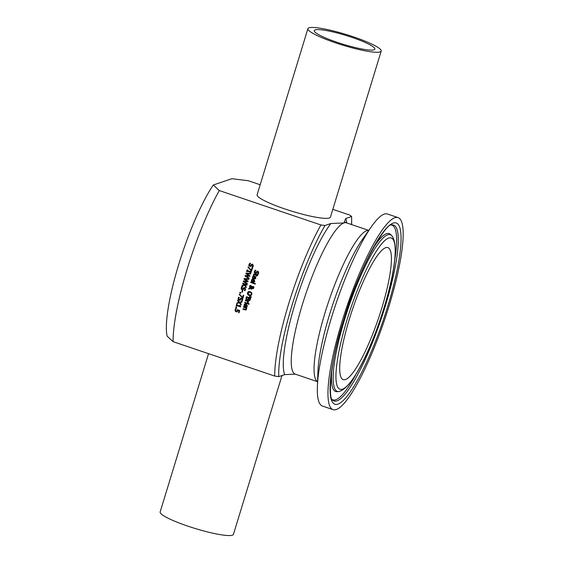 <?xml version="1.0" encoding="UTF-8"?>
<svg xmlns="http://www.w3.org/2000/svg" width="563" height="563" viewBox="0 0 563 563"><rect width="100%" height="100%" fill="white"/><g stroke="black" fill="none" stroke-linecap="round" stroke-linejoin="round"><path stroke-width="0.84" d="M237.417 311.698L236.277 311.789L235.341 311.065L235.707 308.841M239.092 312.711L238.698 312.578A100.861 19.895 -71.3 0 1 239.141 310.79L237.882 310.445L237.023 311.881M237.297 311.74L236.157 311.832L235.221 311.107L235.06 309.917L235.587 308.883L236.193 309.087A101.375 19.994 108.7 0 0 236.179 309.129L235.552 310.093L236.298 311.248L237.1 311.177L236.425 311.205L237.1 311.177L237.579 309.664M236.298 311.248L236.981 311.219L237.459 309.706L239.662 310.452A101.375 19.994 108.7 0 0 239.071 312.789L238.698 312.578M238.571 312.62A101.375 19.994 -71.3 0 1 239.022 310.832L239.141 310.79M239.022 310.832L237.882 310.445M255.116 278.396L255.539 277.109L254.87 276.665A101.375 19.994 108.7 0 0 254.286 278.411L255.116 278.396M252.949 278.411L252.484 278.249L252.59 277.038L253.547 275.905M255.328 278.875L253.814 278.769A100.861 19.895 -71.3 0 1 254.582 276.482L253.674 276.461M254.286 278.411L254.99 278.439L255.539 277.109M254.462 276.524L253.209 276.75L252.963 278.46A101.375 19.994 108.7 0 0 252.956 278.495L252.365 278.291L252.836 276.377L254.687 275.976L255.883 278.08L255.208 278.917L253.695 278.812A101.375 19.994 -71.3 0 1 254.462 276.524L254.582 276.482M255.419 277.151L254.87 276.665M255.919 273.491L254.476 272.745L254.49 271.465L255.328 270.12M256.559 271.795L258.065 271.169L258.769 273.069L258.037 274.287L257.361 274.061A101.375 19.994 -71.3 0 1 257.375 274.019L258.262 272.942L257.91 271.802L255.869 273.512L254.356 272.788L254.37 271.5L255.208 270.163L255.919 270.402A101.375 19.994 108.7 0 0 255.905 270.451L254.877 271.626L255.25 272.851L257.361 271.134M255.37 272.809L256.679 271.753M255.25 272.851L256.207 272.492M257.045 272.154L258.03 271.76L257.164 272.112L258.03 271.76L258.382 272.9L257.375 274.019M258.093 274.223L257.481 274.019M251.9 281.584L251.443 281.43L251.534 280.212L252.484 279.086M254.279 282.049L252.773 281.943A100.861 19.895 -71.3 0 1 253.519 279.663L252.611 279.649M254.061 281.577L254.483 280.297L253.807 279.846A101.375 19.994 108.7 0 0 253.237 281.584L253.92 281.627M253.237 281.584L253.941 281.613L254.483 280.297M253.399 279.705L252.154 279.931L251.921 281.634A101.375 19.994 108.7 0 0 251.907 281.669L251.323 281.472L251.781 279.558L253.624 279.157L254.828 281.261L254.159 282.091L252.653 281.986A101.375 19.994 -71.3 0 1 253.399 279.705L253.519 279.663M254.363 280.332L253.807 279.846M253.195 275.265L254.089 273.914L256.461 274.603A101.375 19.994 -71.3 0 1 256.594 274.23L257.038 274.385A101.375 19.994 108.7 0 0 256.911 274.758L257.833 275.068A101.375 19.994 108.7 0 0 257.636 275.624L256.721 275.314A101.375 19.994 108.7 0 0 256.369 276.342L255.926 276.187A101.375 19.994 -71.3 0 1 256.271 275.166L254.096 274.512L253.688 275.398A101.375 19.994 108.7 0 0 253.681 275.427L253.195 275.265L253.962 273.935M257.664 275.553L256.721 275.314M253.688 275.349L253.315 275.223M256.271 275.166L254.216 274.477L253.737 274.913M255.926 276.187L256.045 276.151A100.861 19.895 -71.3 0 1 256.39 275.124M256.397 276.264L256.045 276.151M255.222 284.026L250.859 282.549A100.861 19.895 -71.3 0 1 251.014 282.063M250.739 282.584A101.375 19.994 -71.3 0 1 250.922 282.035L255.377 283.541A101.375 19.994 108.7 0 0 255.201 284.097L250.859 282.549M248.916 288.362L249.712 287.967L249.712 285.856L250.577 285.399L252.111 286.701L253.244 286.433L253.836 286.968L253.871 287.925L252.639 288.728L251.844 287.531L250.479 288.207L251.696 288.678A101.375 19.994 108.7 0 0 251.52 289.255L250.063 288.418L248.684 289.108A101.375 19.994 -71.3 0 1 248.916 288.362L249.831 287.932L249.543 286.37L250.352 285.434M248.811 289.044A100.861 19.895 -71.3 0 1 249.036 288.319M251.816 286.912L251.182 286.081L249.845 286.722L250.042 287.799L251.816 286.912L250.472 286.088M251.182 286.081L250.528 286.067M253.09 287.017L252.252 287.285L253.209 286.975L253.639 287.742L252.886 288.101L253.639 287.742L253.209 286.975M252.766 288.136L253.519 287.784L252.766 288.136L252.133 287.32L252.667 287.003L252.133 287.32M250.063 288.418L251.541 289.178M251.844 287.531L252.231 288.326L253.23 288.713M253.167 288.735L252.759 288.692M250.042 287.799L251.935 286.87M251.021 295.533L249.219 295.498L247.734 294.421L247.565 292.823L248.628 291.599M250.767 294.991L251.401 294.21L251.253 293.098L249.149 292.141L247.938 293.034L249.282 294.935L250.676 295.019L251.52 294.168L251.372 293.056L250.183 292.267L248.769 292.197M250.901 295.575L249.099 295.54L247.614 294.463L247.446 292.866L248.452 291.662L250.246 291.704L251.738 292.781L251.893 294.372L250.788 295.617M246.052 299.305L246.059 297.94A101.375 19.994 -71.3 0 1 246.418 296.701L250.683 298.151A101.375 19.994 108.7 0 0 250.359 299.291L249.859 300.368L248.945 300.551L248.177 299.629L246.89 300.079L246.052 299.305L246.179 297.904A100.861 19.895 -71.3 0 1 246.517 296.736M247.678 300.079L246.172 299.263M246.735 297.44A101.375 19.994 108.7 0 0 246.601 297.904L246.503 298.946L247.03 299.467L247.797 299.347L248.128 298.629A101.375 19.994 -71.3 0 1 248.311 297.975L246.735 297.44L248.311 297.975M247.03 299.467L247.917 299.305L248.241 298.587A100.861 19.895 -71.3 0 1 248.431 297.933M248.79 298.137A101.375 19.994 108.7 0 0 248.6 298.784L249.036 299.924L249.881 299.108A101.375 19.994 -71.3 0 1 250.035 298.559L248.79 298.137L250.035 298.559M249.036 299.924L249.993 299.066A100.861 19.895 -71.3 0 1 250.155 298.517M249.979 300.325L249.064 300.508L248.318 299.593M249.859 300.368L249.064 300.508M247.15 299.432L247.917 299.305M249.149 299.882L249.662 299.812L249.149 299.882M251.119 297.391L249.585 296.743A100.861 19.895 -71.3 0 1 249.683 296.412M249.585 296.391L251.281 296.821A101.375 19.994 108.7 0 0 251.091 297.468L249.465 296.778A101.375 19.994 -71.3 0 1 249.585 296.391M244.68 302.852A101.375 19.994 -71.3 0 1 244.828 302.31L248.03 303.394A101.375 19.994 108.7 0 0 247.882 303.936L244.799 302.81A100.861 19.895 -71.3 0 1 244.926 302.338M247.903 303.858L244.799 302.81M248.17 302.88L247.692 302.725A100.861 19.895 -71.3 0 1 247.699 302.697L247.671 301.437L245.391 300.663A100.861 19.895 -71.3 0 1 245.524 300.192M248.501 301.719L248.001 301.627L248.135 302.95L247.692 302.725M247.572 302.76A101.375 19.994 -71.3 0 1 247.579 302.732L247.551 301.472L245.278 300.705A101.375 19.994 -71.3 0 1 245.426 300.163L248.635 301.247A101.375 19.994 108.7 0 0 248.48 301.789L248.001 301.627M243.983 306.216L244.321 304.344L246.108 303.964L247.41 306.033L246.805 306.842L245.313 306.729A101.375 19.994 -71.3 0 1 245.918 304.499L244.722 304.696L244.581 306.378A101.375 19.994 108.7 0 0 244.567 306.413L243.983 306.216L244.124 304.984L244.989 303.879M246.925 306.8L245.44 306.687A100.861 19.895 -71.3 0 1 246.038 304.456L245.144 304.435M246.897 305.118L246.327 304.639L247.016 305.083L246.974 305.85L247.016 305.083M244.553 306.328L244.103 306.173M246.327 304.639A101.375 19.994 108.7 0 0 245.869 306.342L246.974 305.85M245.869 306.342L247.094 305.808M245.989 306.3L246.685 306.335L245.989 306.3M248.987 304.266L248.522 304.111A100.861 19.895 -71.3 0 1 248.677 303.57M248.403 304.154A101.375 19.994 -71.3 0 1 248.579 303.534L249.135 303.724A101.375 19.994 108.7 0 0 248.966 304.344L248.522 304.111M245.876 308.109L243.476 307.292A101.375 19.994 -71.3 0 1 243.624 306.758L246.826 307.841A101.375 19.994 108.7 0 0 246.685 308.383L246.327 308.257L246.517 309.383L245.954 310.044L242.963 309.277A101.375 19.994 -71.3 0 1 243.103 308.735L245.672 309.495L246.045 309.073L245.996 308.067L243.603 307.257A100.861 19.895 -71.3 0 1 243.723 306.786M242.963 309.277L243.082 309.235A100.861 19.895 -71.3 0 1 243.202 308.77M245.672 309.495L246.165 309.031L245.792 309.453L245.996 308.067M246.017 310.016L243.082 309.235M246.327 308.257L246.707 308.306M250.486 266.538L249.05 265.792L249.078 264.504L249.937 263.153M251.633 265.194L252.506 264.835L250.429 266.559L248.93 265.835L248.959 264.54L249.81 263.195L250.528 263.442A101.375 19.994 108.7 0 0 250.507 263.484L249.465 264.666L249.824 265.898L251.795 264.23L252.667 264.202L253.35 266.109L252.604 267.334L251.928 267.101A101.375 19.994 -71.3 0 1 251.942 267.059L252.85 265.982L252.506 264.835L251.752 265.152L252.632 264.793L252.97 265.94L252.062 267.017A100.861 19.895 -71.3 0 0 252.048 267.066L252.667 267.27M249.824 265.898L251.964 264.167M248.001 267.467A101.375 19.994 -71.3 0 1 248.227 266.834L251.281 270.134A101.375 19.994 -71.3 0 1 252.083 267.847L252.59 268.016A101.375 19.994 108.7 0 0 251.605 270.824L248.121 267.425A100.861 19.895 -71.3 0 1 248.304 266.918M250.964 270.613L248.121 267.425M251.281 270.134L251.408 270.092A100.861 19.895 -71.3 0 1 252.182 267.882M251.626 270.754L251.084 270.571M247.037 271.662L246.693 271.542A100.861 19.895 -71.3 0 1 247.256 269.909M250.866 272.956L250.528 272.844A100.861 19.895 -71.3 0 1 250.718 272.281L247.199 271.169A101.375 19.994 108.7 0 0 247.009 271.732L246.693 271.542M246.573 271.584A101.375 19.994 -71.3 0 1 247.164 269.874L247.6 270.022A101.375 19.994 108.7 0 0 247.403 270.585L250.922 271.697A100.861 19.895 -71.3 0 1 251.091 271.204M250.802 271.739A101.375 19.994 -71.3 0 1 250.999 271.176L251.436 271.324A101.375 19.994 108.7 0 0 250.845 273.034L250.528 272.844M250.408 272.886A101.375 19.994 -71.3 0 1 250.598 272.323L250.718 272.281M250.598 272.323L247.199 271.169M245.039 276.137A101.375 19.994 -71.3 0 1 245.257 275.483L249.099 275.786L245.848 273.717A101.375 19.994 -71.3 0 1 246.066 273.069L250.725 273.386A101.375 19.994 108.7 0 0 250.514 273.991L246.678 273.681L249.923 275.757A101.375 19.994 108.7 0 0 249.719 276.349L245.848 276.025L249.135 278.115A101.375 19.994 108.7 0 0 248.945 278.685L245.158 276.095A100.861 19.895 -71.3 0 1 245.362 275.49M248.98 278.586L245.158 276.095M249.099 275.786L245.968 273.674A100.861 19.895 -71.3 0 1 246.172 273.076M245.848 276.025L249.74 276.299M246.678 273.681L250.535 273.942M247.952 281.739L244.068 281.458L247.375 283.548A101.375 19.994 108.7 0 0 247.192 284.118L243.272 281.57A101.375 19.994 -71.3 0 1 243.476 280.923L247.312 281.233L244.046 279.164A101.375 19.994 -71.3 0 1 244.258 278.516L248.895 278.84A101.375 19.994 108.7 0 0 248.698 279.445L244.87 279.128L248.712 279.396M247.312 281.233L244.166 279.121A100.861 19.895 -71.3 0 1 244.363 278.523M247.22 284.019L243.392 281.535A100.861 19.895 -71.3 0 1 243.582 280.93M244.87 279.128L248.128 281.197A101.375 19.994 108.7 0 0 247.931 281.789L244.068 281.458M241.999 285.617L244.483 284.695L242.576 283.773A101.375 19.994 -71.3 0 1 242.759 283.189L247.03 284.639A101.375 19.994 108.7 0 0 246.847 285.216L244.884 284.554L246.284 287.003A101.375 19.994 108.7 0 0 246.066 287.714L244.722 285.258L241.766 286.37A101.375 19.994 -71.3 0 1 241.999 285.617L244.602 284.66L242.695 283.731A100.861 19.895 -71.3 0 1 242.85 283.224M241.886 286.328A100.861 19.895 -71.3 0 1 242.118 285.582M244.722 285.258L246.115 287.545M244.884 284.554L246.868 285.145M242.822 289.868L241.372 289.129L241.33 287.862L242.097 286.546M243.878 288.559L244.715 288.214L242.646 289.924L241.253 289.171L241.21 287.904L241.977 286.588L242.695 286.827A101.375 19.994 108.7 0 0 242.681 286.87L241.717 288.031L242.132 289.241L243.983 287.616L244.842 287.594L245.616 289.466L244.947 290.67L244.265 290.438A101.375 19.994 -71.3 0 1 244.279 290.395L245.109 289.34L244.715 288.214L243.99 288.516L244.835 288.172L245.229 289.298L244.398 290.353A100.861 19.895 -71.3 0 0 244.384 290.395L244.996 290.607M242.252 289.199L244.145 287.552M242.132 289.241L243.068 288.882M241.816 292.056A101.375 19.994 -71.3 0 1 242.308 290.417L242.829 290.592A101.375 19.994 108.7 0 0 242.336 292.232L241.935 292.014A100.861 19.895 -71.3 0 1 242.407 290.445M242.357 292.162L241.935 292.014M240.605 293.224L239.887 292.978A100.861 19.895 -71.3 0 1 240.07 292.359M239.768 293.02A101.375 19.994 -71.3 0 1 239.972 292.324L240.788 292.598A101.375 19.994 108.7 0 0 240.584 293.295L239.887 292.978M239.268 294.738A101.375 19.994 -71.3 0 1 239.444 294.118L242.646 297.37A101.375 19.994 -71.3 0 1 243.286 295.139L243.786 295.308A101.375 19.994 108.7 0 0 242.998 298.052L239.388 294.695A100.861 19.895 -71.3 0 1 239.528 294.203M242.357 297.834L239.388 294.695M242.646 297.37L242.766 297.327A100.861 19.895 -71.3 0 1 243.385 295.174M243.019 297.975L242.477 297.792M240.478 300.072L239.324 300.163L238.402 299.439L238.276 298.235L238.839 297.187M242.146 301.092L241.745 300.959A100.861 19.895 -71.3 0 1 242.245 299.15L240.992 298.805L240.084 300.255M240.359 300.107L239.205 300.206L238.283 299.474L238.156 298.277L238.719 297.229L239.324 297.433A101.375 19.994 108.7 0 0 239.31 297.475L238.649 298.453L239.374 299.622L240.176 299.544L239.493 299.579L240.176 299.544L240.704 298.017M239.374 299.622L240.056 299.586L240.584 298.059L242.787 298.805A101.375 19.994 108.7 0 0 242.125 301.17L241.745 300.959M241.626 300.994A101.375 19.994 -71.3 0 1 242.125 299.185L242.245 299.15M242.125 299.185L240.992 298.805M239.001 302.338L237.586 300.691A101.375 19.994 -71.3 0 1 237.755 300.079L239.521 302.169L242.013 301.564A101.375 19.994 108.7 0 0 241.837 302.218L239.88 302.676L241.274 304.287A101.375 19.994 108.7 0 0 241.105 304.9L239.366 302.845L236.84 303.457A101.375 19.994 -71.3 0 1 237.009 302.803L239.12 302.296L237.706 300.656A100.861 19.895 -71.3 0 1 237.839 300.17M236.84 303.457L236.96 303.415A100.861 19.895 -71.3 0 1 237.129 302.774M239.366 302.845L236.96 303.415M241.147 304.766L239.486 302.81M239.88 302.676L241.837 302.204M236.559 306.293L236.228 306.181A100.861 19.895 -71.3 0 1 236.756 304.168M240.612 306.835L236.741 305.61A101.375 19.994 108.7 0 0 236.544 306.371L236.228 306.181M236.108 306.223A101.375 19.994 -71.3 0 1 236.657 304.133L237.093 304.28A101.375 19.994 108.7 0 0 236.889 305.055L239.866 305.983A100.861 19.895 -71.3 0 1 240.056 305.28M239.747 306.026A101.375 19.994 -71.3 0 1 239.958 305.245L240.704 306.469A101.375 19.994 108.7 0 0 240.591 306.912L236.741 305.61M235.665 307.926A101.375 19.994 -71.3 0 1 235.841 307.236L236.657 307.518A101.375 19.994 108.7 0 0 236.481 308.2L235.784 307.884A100.861 19.895 -71.3 0 1 235.946 307.271M236.502 308.123L235.784 307.884M173.087 341.657L274.716 376.063L278.755 376.626L284.667 374.627L295.265 374.135A79.862 15.75 -71.3 0 1 302.303 304.773A79.862 15.75 -71.3 0 1 343.972 222.941L330.868 223.518L324.95 225.517L320.917 224.961L219.288 190.554L213.307 184.995A89.313 17.615 108.7 0 0 178.738 264.427A89.313 17.615 108.7 0 0 167.112 336.104L173.087 341.657A101.375 19.994 -71.3 0 1 219.288 190.554M208.542 353.663L160.152 511.936A38.319 5.595 17 0 0 195.164 528.495A38.319 5.595 17 0 0 233.448 534.343L282 375.528M337.188 42.345A31.676 4.631 -163 0 1 314.26 30.599A31.676 4.631 -163 0 1 345.907 35.434A31.676 4.631 -163 0 1 374.845 49.122A31.676 4.631 -163 0 1 337.188 42.345M335.647 42.872A38.319 5.595 -163 0 1 307.905 28.657A38.319 5.595 -163 0 1 346.189 34.505A38.319 5.595 -163 0 1 381.2 51.064A38.319 5.595 -163 0 1 335.647 42.872M342.001 321.593A101.375 19.994 -71.3 0 1 398.076 217.607A101.375 19.994 -71.3 0 1 384.508 320.037A101.375 19.994 -71.3 0 1 333.064 409.646A101.375 19.994 -71.3 0 1 342.001 321.593M349.363 319.101A69.692 13.744 -71.3 0 1 387.914 247.607A69.692 13.744 -71.3 0 1 378.589 318.032A69.692 13.744 -71.3 0 1 343.219 379.638A69.692 13.744 -71.3 0 1 349.363 319.101M381.2 51.064L330.425 217.149A38.319 5.595 -163 0 1 284.864 208.957A38.319 5.595 -163 0 1 257.129 194.742L307.905 28.657M213.307 184.995L231.907 178.71L248.318 180.737L260.183 184.755M332.81 209.337L349.954 215.143L351.608 216.509L345.696 218.507L343.972 222.941A79.862 15.75 -71.3 0 1 346.484 222.849L345.443 222.181M351.657 224.602L351.608 216.509A98.307 19.388 -71.3 0 1 351.502 224.546M333.064 409.646L322.437 406.043A101.375 19.994 -71.3 0 1 317.384 386.5A101.375 19.994 -71.3 0 1 331.375 317.996A101.375 19.994 -71.3 0 1 371.559 226.467A101.375 19.994 -71.3 0 1 387.45 214.003L398.076 217.607M320.917 224.961A101.375 19.994 108.7 0 0 274.716 376.063M392.017 224.904A92.86 18.312 -71.3 0 1 381.179 318.911A92.86 18.312 -71.3 0 1 332.691 400.166C328.116 399.899 329.918 361.46 343.409 321.079C357.414 270.606 386.605 221.294 392.017 224.904M343.324 321.142A95.682 18.868 108.7 0 0 352.727 388.252A95.682 18.868 108.7 0 0 400.659 231.477A95.682 18.868 108.7 0 0 343.324 321.142M391.327 225.066A92.205 18.185 -71.3 0 1 394.937 258.783M355.584 375.028A92.205 18.185 -71.3 0 1 332.24 399.617M346.998 319.904A79.883 15.757 -71.3 0 1 394.867 245.039A79.883 15.757 -71.3 0 1 354.845 375.929A79.883 15.757 -71.3 0 1 346.998 319.904M344.605 319.538A82.705 16.313 108.7 0 0 338.729 391.538C363.452 386.781 408.316 254.117 391.574 235.433A82.705 16.313 108.7 0 0 344.605 319.538M372.537 249.219A83.359 16.44 -71.3 0 1 390.363 234.335L390.356 234.328M338.729 391.538L337.103 391.672A83.359 16.44 -71.3 0 1 331.98 369.018M278.755 376.626A98.307 19.388 -71.3 0 1 324.95 225.517M330.868 223.518A85.991 16.96 108.7 0 0 295.188 303.323A85.991 16.96 108.7 0 0 284.667 374.627M346.745 222.941A85.991 16.96 108.7 0 0 345.696 218.507M368.751 230.443A79.862 15.75 108.7 0 0 325.118 312.493A79.862 15.75 108.7 0 0 317.567 381.637M317.384 386.5L317.954 371.32A83.894 16.545 -71.3 0 1 329.531 314.618A83.894 16.545 -71.3 0 1 362.79 238.874L371.559 226.467M391.574 235.433L390.363 234.335M368.779 230.401L346.484 222.849M317.567 381.686L295.265 374.135"/></g></svg>
